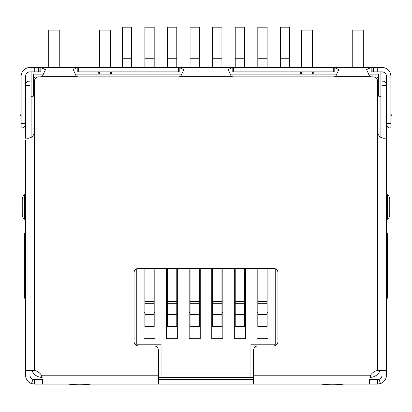 <?xml version="1.0" encoding="UTF-8"?>
<svg xmlns="http://www.w3.org/2000/svg" width="412" height="412" viewBox="0 0 412 412"><rect width="100%" height="100%" fill="white"/><g stroke="black" fill="none" stroke-linecap="round" stroke-linejoin="round"><path stroke-width="0.62" d="M158.399 377.423L161.056 377.423L161.056 344.216L136.259 344.216L136.259 268.99M275.741 268.99L275.741 344.216L250.944 344.216L250.944 377.423L253.601 377.423M35.514 78.527L33.3 76.313L33.3 96.238L31.091 96.238L31.091 137.314M376.486 78.527L378.7 76.313L378.7 74.098L368.39 74.098M337.016 74.098L230.009 74.098M182.032 74.098L75.025 74.098M43.651 74.098L33.3 74.098L33.3 76.313M380.909 137.314L380.909 96.238L378.7 96.238L378.7 76.313M380.122 370.465A11.072 11.072 0 0 1 370.038 377.423M42.153 377.423A11.072 11.072 0 0 1 31.878 370.465M31.091 96.238L31.091 71.884M380.909 71.884L380.909 96.238M250.944 377.423L161.056 377.423M25.554 299.931L24.447 297.716L24.447 233.511L25.554 233.511M42.493 67.455L40.819 67.455L45.428 69.68L42.385 76.313A5.536 5.536 0 0 1 39.943 76.879L38.836 76.879A4.429 4.429 0 0 0 34.407 81.308L34.407 131.68C33.614 136.125 31.348 138.314 27.609 138.247L25.735 138.087L28.84 138.123M369.507 67.455L371.181 67.455L371.181 71.884L382.017 71.884A4.429 4.429 0 0 1 386.446 76.313L386.446 125.655L388.66 127.869L390.875 127.869L390.875 123.445L386.446 123.445M300.539 74.098L300.539 72.435L299.988 71.884M179.199 67.455L232.801 67.455L232.801 71.884L334.183 71.884L334.183 67.455L338.793 69.68L335.749 76.313A5.536 5.536 0 0 1 333.308 76.879L233.676 76.879A5.536 5.536 0 0 1 231.235 76.313L228.222 69.54L232.801 67.455L179.199 67.455L183.809 69.68L180.765 76.313A5.536 5.536 0 0 1 178.324 76.879L78.692 76.879A5.536 5.536 0 0 1 76.251 76.313L73.238 69.54L77.817 67.455L77.817 71.884L179.199 71.884L179.199 67.455L78.692 67.455L78.692 71.884M112.013 71.884L111.461 72.435L111.461 74.098M386.446 299.931L387.553 297.716L387.553 233.511L386.446 233.511M253.601 372.999L158.399 372.999M256.923 268.397L256.923 338.679L267.996 338.679L267.996 268.397M234.34 268.397L234.34 338.679L245.413 338.679L245.413 268.397M211.758 268.397L211.758 338.679L222.825 338.679L222.825 268.397M189.175 268.397L189.175 338.679L200.242 338.679L200.242 268.397M166.587 268.397L166.587 338.679L177.66 338.679L177.66 268.397M144.004 268.397L144.004 338.679L155.077 338.679L155.077 268.397M111.461 72.435L109.798 74.098M302.202 74.098L300.539 72.435M267.996 338.679L256.923 338.679M245.413 338.679L234.34 338.679M222.825 338.679L211.758 338.679M200.242 338.679L189.175 338.679M177.66 338.679L166.587 338.679M155.077 338.679L144.004 338.679M97.623 71.884L98.174 72.435L98.174 74.098M314.377 71.884L312.167 74.098M313.826 74.098L313.826 72.435M99.833 74.098L98.174 72.435M122.307 67.053L122.307 27.182L131.608 27.182L131.608 67.053L122.307 67.053L122.307 67.455M131.608 67.455L131.608 67.053M144.004 312.131A1.107 1.107 0 0 1 144.89 313.218M144.89 314.325L144.89 326.5L154.191 326.5L154.191 303.253L144.89 303.253L144.89 314.325L154.191 314.325M144.89 303.253L144.89 301.45L154.191 301.45L154.191 268.397M144.89 268.397L144.89 301.45M154.191 301.45L154.191 303.253M154.191 313.218A1.107 1.107 0 0 1 155.077 312.131M144.89 67.053L144.89 27.182L154.191 27.182L154.191 67.053L144.89 67.053L144.89 67.455M154.191 67.455L154.191 67.053M166.587 312.131A1.107 1.107 0 0 1 167.473 313.218M167.473 314.325L167.473 326.5L176.774 326.5L176.774 303.253L167.473 303.253L167.473 314.325L176.774 314.325M167.473 303.253L167.473 301.45L176.774 301.45L176.774 268.397M167.473 268.397L167.473 301.45M176.774 301.45L176.774 303.253M176.774 313.218A1.107 1.107 0 0 1 177.66 312.131M167.473 67.053L167.473 27.182L176.774 27.182L176.774 67.053L167.473 67.053L167.473 67.455M176.774 67.455L176.774 67.053M189.175 312.131A1.107 1.107 0 0 1 190.061 313.218M190.061 314.325L190.061 326.5L199.357 326.5L199.357 303.253L190.061 303.253L190.061 314.325L199.357 314.325M190.061 303.253L190.061 301.45L199.357 301.45L199.357 268.397M190.061 268.397L190.061 301.45M199.357 301.45L199.357 303.253M199.357 313.218A1.107 1.107 0 0 1 200.242 312.131M190.061 67.053L190.061 27.182L199.357 27.182L199.357 67.053L190.061 67.053L190.061 67.455M199.357 67.455L199.357 67.053M211.758 312.131A1.107 1.107 0 0 1 212.643 313.218M212.643 314.325L212.643 326.5L221.939 326.5L221.939 303.253L212.643 303.253L212.643 314.325L221.939 314.325M212.643 303.253L212.643 301.45L221.939 301.45L221.939 268.397M212.643 268.397L212.643 301.45M221.939 301.45L221.939 303.253M221.939 313.218A1.107 1.107 0 0 1 222.825 312.131M212.643 67.053L212.643 27.182L221.939 27.182L221.939 67.053L212.643 67.053L212.643 67.455M221.939 67.455L221.939 67.053M234.34 312.131A1.107 1.107 0 0 1 235.226 313.218M235.226 314.325L235.226 326.5L244.527 326.5L244.527 303.253L235.226 303.253L235.226 314.325L244.527 314.325M235.226 303.253L235.226 301.45L244.527 301.45L244.527 268.397M235.226 268.397L235.226 301.45M244.527 301.45L244.527 303.253M244.527 313.218A1.107 1.107 0 0 1 245.413 312.131M235.226 67.053L235.226 27.182L244.527 27.182L244.527 67.053L235.226 67.053L235.226 67.455M244.527 67.455L244.527 67.053M256.923 312.131A1.107 1.107 0 0 1 257.809 313.218M257.809 314.325L257.809 326.5L267.11 326.5L267.11 303.253L257.809 303.253L257.809 314.325L267.11 314.325M257.809 303.253L257.809 301.45L267.11 301.45L267.11 268.397M257.809 268.397L257.809 301.45M267.11 301.45L267.11 303.253M267.11 313.218A1.107 1.107 0 0 1 267.996 312.131M257.809 67.053L257.809 27.182L267.11 27.182L267.11 67.053L257.809 67.053L257.809 67.455M267.11 67.455L267.11 67.053M280.392 67.053L280.392 27.182L289.693 27.182L289.693 67.053L280.392 67.053L280.392 67.455M289.693 67.455L289.693 67.053M386.435 370.3L386.435 375.208A8.858 8.858 0 0 1 380.492 383.572L377.577 384.066L369.616 384.066L369.09 383.103L370.568 375.208A11.072 11.072 0 0 1 377.593 370.465L386.286 370.465L386.446 370.131L386.446 138.391M382.006 85.624L386.435 85.624L386.435 83.409L384.221 81.195L382.006 81.195L382.006 137.819M386.435 85.624L386.435 138.334M34.407 131.68L34.407 370.465L25.554 370.465L25.554 139.967M383.16 138.123L386.265 138.087L384.391 138.247C380.662 138.324 378.391 136.135 377.593 131.68L377.593 81.308A4.429 4.429 0 0 0 373.164 76.879L372.057 76.879A5.536 5.536 0 0 1 369.616 76.313L366.603 69.54L371.181 67.455L232.801 67.455M34.407 370.465A11.072 11.072 0 0 1 41.432 375.208L42.663 382.207L42.385 384.066L158.399 384.066L158.399 350.318A4.429 4.429 0 0 0 153.97 345.889L138.473 345.889A4.429 4.429 0 0 1 134.044 341.46L134.044 272.821A4.429 4.429 0 0 1 138.473 268.397L273.527 268.397A4.429 4.429 0 0 1 277.956 272.821L277.956 341.46A4.429 4.429 0 0 1 273.527 345.889L258.03 345.889A4.429 4.429 0 0 0 253.601 350.318L253.601 384.066L369.616 384.066L369.569 379.637M377.593 131.567C378.01 135.672 380.271 137.886 384.381 138.211L384.391 138.247M34.407 131.567C33.995 135.666 31.734 137.881 27.619 138.211L27.609 138.247M25.554 123.445L21.125 123.445L21.125 127.869L23.34 127.869L25.554 125.655L25.554 76.313A4.429 4.429 0 0 1 29.983 71.884L40.819 71.884L40.819 67.455L78.692 67.455M38.558 71.884L38.558 67.455L40.819 67.455M371.181 67.455L373.442 67.455L373.442 71.884M38.558 67.455L34.268 67.455L34.268 71.884M377.732 71.884L377.732 67.455L373.442 67.455M21.125 123.445L21.125 76.313A8.858 8.858 0 0 1 29.983 67.455L34.268 67.455M377.732 67.455L382.017 67.455A8.858 8.858 0 0 1 390.875 76.313L390.875 123.445M42.508 379.565L32.965 379.39L31.508 383.572A8.858 8.858 0 0 1 25.565 375.208L25.565 370.465M34.423 379.637L34.423 384.066L42.385 384.066L42.385 379.637M386.435 113.563L386.446 116.802M382.006 370.465L382.006 375.208A4.429 4.429 0 0 1 379.035 379.39L369.616 379.637M377.577 379.637L377.577 384.066M253.601 384.066L158.399 384.066M253.601 379.637L158.399 379.637M21.125 113.161L20.6 115.633L21.125 115.746L20.6 115.633M390.875 115.746L391.4 115.633L390.875 113.161M34.423 384.066L31.508 383.572M379.035 379.39L380.492 383.572M32.965 379.39A4.429 4.429 0 0 1 29.994 375.208L29.994 370.465M25.565 138.231L25.565 83.409L27.779 81.195L29.994 81.195L29.994 137.819M25.554 90.233L25.565 91.799M382.006 115.267L382.006 118.836M386.435 91.799L386.446 92.149M386.446 220.817A2.215 2.215 0 0 1 387.383 219.246A5.536 5.536 0 0 0 389.752 214.703L389.752 199.207A5.536 5.536 0 0 0 387.383 194.665A2.215 2.215 0 0 1 386.446 193.094M25.554 193.094A2.215 2.215 0 0 1 24.617 194.665A5.536 5.536 0 0 0 22.248 199.207L22.248 214.703A5.536 5.536 0 0 0 24.617 219.246A2.215 2.215 0 0 1 25.554 220.817M68.062 384.066A88.565 88.565 0 0 0 91.088 384.066M99.395 67.455L99.395 30.071L110.462 30.071L110.462 67.455M110.462 71.884L110.462 73.434M99.395 73.655L99.395 71.884M48.688 67.455L48.688 30.071L59.761 30.071L59.761 67.455M320.912 384.066A88.565 88.565 0 0 0 343.938 384.066M352.239 67.455L352.239 30.071L363.312 30.071L363.312 67.455M301.538 67.455L301.538 30.071L312.605 30.071L312.605 67.455M312.605 71.884L312.605 73.655M301.538 73.434L301.538 71.884M122.307 61.939L131.608 61.939M122.307 58.272L131.608 58.272M144.89 61.939L154.191 61.939M144.89 58.272L154.191 58.272M167.473 61.939L176.774 61.939M167.473 58.272L176.774 58.272M190.061 61.939L199.357 61.939M190.061 58.272L199.357 58.272M212.643 61.939L221.939 61.939M212.643 58.272L221.939 58.272M235.226 61.939L244.527 61.939M235.226 58.272L244.527 58.272M257.809 61.939L267.11 61.939M257.809 58.272L267.11 58.272M280.392 61.939L289.693 61.939M280.392 58.272L289.693 58.272M377.593 370.465L377.593 131.68M76.251 76.313L42.385 76.313M41.432 375.208L158.399 375.208M253.601 375.208L370.568 375.208M369.616 76.313L335.749 76.313M231.235 76.313L180.765 76.313M39.943 71.884L39.943 67.455M178.324 71.884L178.324 67.455M233.676 71.884L233.676 67.455M333.308 71.884L333.308 67.455M372.057 71.884L372.057 67.455M29.983 71.884L29.983 67.455M382.017 67.455L382.017 71.884M25.565 85.624L29.994 85.624M389.752 214.703A5.536 5.536 0 0 1 387.383 219.246L387.383 194.665A5.536 5.536 0 0 1 389.752 199.207M22.248 199.207A5.536 5.536 0 0 1 24.617 194.665L24.617 219.246A5.536 5.536 0 0 1 22.248 214.703M28.871 138.118L25.704 138.082M383.129 138.118L386.296 138.082"/></g></svg>
